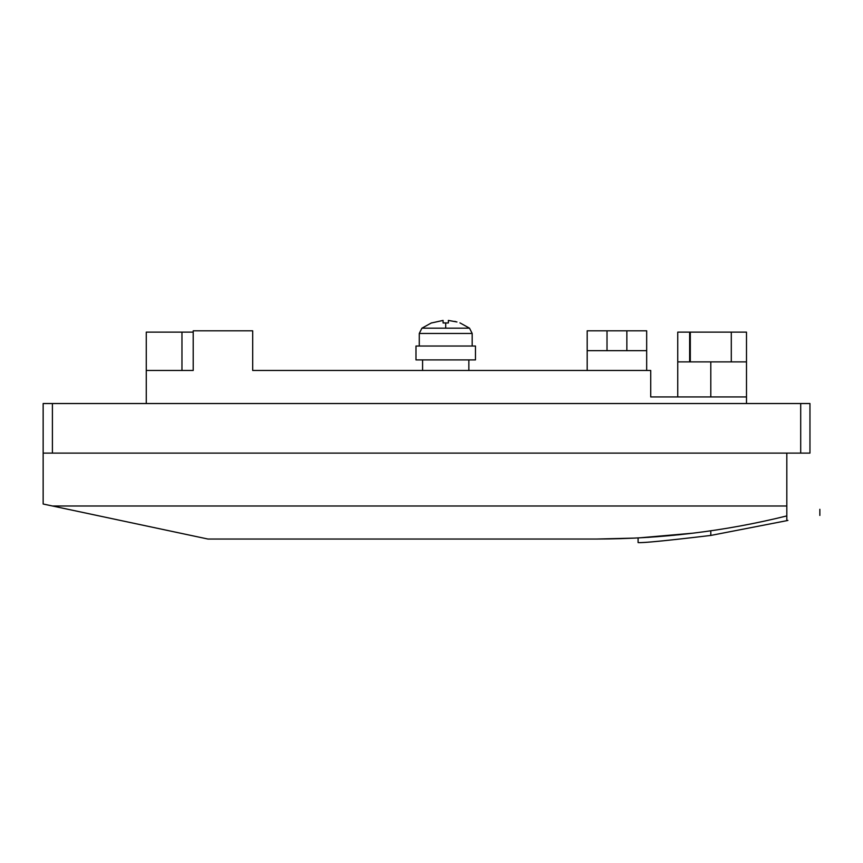 <?xml version="1.0" encoding="UTF-8"?>
<svg xmlns="http://www.w3.org/2000/svg" width="863" height="863" viewBox="0 0 863 863"><rect width="100%" height="100%" fill="white"/><g stroke="black" fill="none" stroke-linecap="round" stroke-linejoin="round"><path stroke-width="1.29" d="M646.678 350.648L587.185 350.648L587.185 330.82L646.678 330.82L646.678 370.475M193.204 332.136L146.268 332.136L146.268 403.528M146.268 370.475L193.204 370.475L193.204 330.82L252.697 330.82L252.697 370.475L650.724 370.475L650.724 396.926L746.495 396.926L746.495 332.136L690.303 332.136L690.303 361.888L677.746 361.888L677.746 332.136L690.303 332.136M689.645 332.136L689.645 361.888M746.495 361.888L731.295 361.888L731.295 332.136M690.303 361.888L731.295 361.888M456.959 321.964L448.372 320.421L448.372 322.967L448.372 320.421L448.372 322.967L443.075 322.967L443.075 320.421L431.511 322.967M443.075 322.967L443.075 320.421M444.003 322.913L444.855 322.881M454.833 321.392L455.384 321.521M445.718 346.02L415.977 346.02L415.977 359.903L475.47 359.903L475.47 346.02L445.718 346.02M710.799 530.788L710.799 535.438C666.592 540.702 642.352 543.086 638.081 542.579C642.762 543.032 667.002 540.648 710.799 535.438L786.819 520.669L786.819 453.107M638.081 537.962L693.075 533.161L638.081 537.962L638.081 542.579C642.352 543.086 666.592 540.702 710.799 535.438M647.682 537.401L674.445 535.222L647.682 537.401M677.757 534.887L690.238 533.496L677.757 534.887M635.373 538.081L596.635 539.041L207.972 539.041L43.15 504.014L43.15 453.107L809.958 453.107L809.958 403.528L43.15 403.528L43.15 453.107M786.819 509.299C829.591 509.299 829.591 509.299 786.819 509.299M787.93 520.4C829.311 513.96 829.311 513.96 787.93 520.4L786.819 520.669M596.635 539.041C661.867 538.9 725.265 531.187 786.819 515.912M786.819 505.988L52.481 505.988M746.495 396.926L746.495 403.528M650.724 396.926L677.746 396.926L677.746 332.136M252.697 370.475L587.185 370.475L587.185 350.648M626.851 350.648L626.851 330.82M607.013 330.82L607.013 350.648M181.964 332.136L181.964 370.475M710.799 396.926L710.799 361.888M445.718 322.87L445.718 328.177L421.921 328.177L431.511 322.87M459.936 322.87L469.515 328.177L445.718 328.177M472.169 346.02L472.169 333.463L419.278 333.463L421.921 328.177M52.406 403.528L52.406 453.107M800.702 403.528L800.702 453.107M472.169 333.463L469.515 328.177M419.278 346.02L419.278 333.463M468.857 370.475L468.857 359.903M422.59 370.475L422.59 359.903M819.85 515.438L819.85 509.299L819.85 515.438"/></g></svg>
